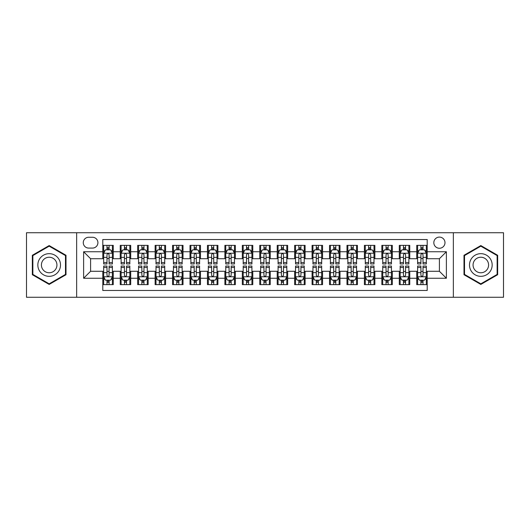 <?xml version="1.0" encoding="UTF-8"?>
<svg xmlns="http://www.w3.org/2000/svg" width="530" height="530" viewBox="0 0 530 530"><rect width="100%" height="100%" fill="white"/><g stroke="black" fill="none" stroke-linecap="round" stroke-linejoin="round"><path stroke-width="0.79" d="M439.403 237.095A5.578 5.578 0 0 0 433.825 242.674A5.578 5.578 0 0 0 439.403 248.259A5.578 5.578 0 0 0 444.988 242.674A5.578 5.578 0 0 0 439.403 237.095M453.355 297.264L503.5 297.264L503.5 232.736L453.355 232.736L453.355 297.264L76.645 297.264L76.645 232.736L26.5 232.736L26.5 297.264L76.645 297.264M427.2 245.377L416.732 245.377L416.732 251.743L409.756 251.743L409.756 258.719L416.732 258.719L416.732 251.743M409.756 251.743L409.756 245.377L399.295 245.377L399.295 251.743L392.319 251.743L392.319 258.719L399.295 258.719L399.295 251.743M392.319 251.743L392.319 245.377L381.852 245.377L381.852 251.743L374.876 251.743L374.876 258.719L381.852 258.719L381.852 251.743M374.876 251.743L374.876 245.377L364.408 245.377L364.408 251.743L357.432 251.743L357.432 258.719L364.408 258.719L364.408 251.743M357.432 251.743L357.432 245.377L346.971 245.377L346.971 251.743L339.995 251.743L339.995 258.719L346.971 258.719L346.971 251.743M339.995 251.743L339.995 245.377L329.527 245.377L329.527 251.743L322.551 251.743L322.551 258.719L329.527 258.719L329.527 251.743M322.551 251.743L322.551 245.377L312.09 245.377L312.09 251.743L305.114 251.743L305.114 258.719L312.09 258.719L312.09 251.743M305.114 251.743L305.114 245.377L294.647 245.377L294.647 251.743L287.671 251.743L287.671 258.719L294.647 258.719L294.647 251.743M287.671 251.743L287.671 245.377L277.21 245.377L277.21 251.743L270.234 251.743L270.234 258.719L277.21 258.719L277.21 251.743M270.234 251.743L270.234 245.377L259.766 245.377L259.766 251.743L252.79 251.743L252.79 258.719L259.766 258.719L259.766 251.743M252.79 251.743L252.79 245.377L242.329 245.377L242.329 251.743L235.353 251.743L235.353 258.719L242.329 258.719L242.329 251.743M235.353 251.743L235.353 245.377L224.886 245.377L224.886 251.743L217.91 251.743L217.91 258.719L224.886 258.719L224.886 251.743M217.91 251.743L217.91 245.377L207.449 245.377L207.449 251.743L200.472 251.743L200.472 258.719L207.449 258.719L207.449 251.743M200.472 251.743L200.472 245.377L190.005 245.377L190.005 251.743L183.029 251.743L183.029 258.719L190.005 258.719L190.005 251.743M183.029 251.743L183.029 245.377L172.568 245.377L172.568 251.743L165.592 251.743L165.592 258.719L172.568 258.719L172.568 251.743M165.592 251.743L165.592 245.377L155.124 245.377L155.124 251.743L148.148 251.743L148.148 258.719L155.124 258.719L155.124 251.743M148.148 251.743L148.148 245.377L137.681 245.377L137.681 251.743L130.705 251.743L130.705 258.719L137.681 258.719L137.681 251.743M130.705 251.743L130.705 245.377L120.244 245.377L120.244 258.719L113.268 258.719L113.268 245.377L102.8 245.377M102.8 284.623L113.268 284.623L113.268 271.281L120.244 271.281L120.244 284.623L130.705 284.623L130.705 271.281L137.681 271.281L137.681 278.257L130.705 278.257M137.681 278.257L137.681 284.623L148.148 284.623L148.148 271.281L155.124 271.281L155.124 278.257L148.148 278.257M155.124 278.257L155.124 284.623L165.592 284.623L165.592 271.281L172.568 271.281L172.568 278.257L165.592 278.257M172.568 278.257L172.568 284.623L183.029 284.623L183.029 271.281L190.005 271.281L190.005 278.257L183.029 278.257M190.005 278.257L190.005 284.623L200.472 284.623L200.472 271.281L207.449 271.281L207.449 278.257L200.472 278.257M207.449 278.257L207.449 284.623L217.91 284.623L217.91 271.281L224.886 271.281L224.886 278.257L217.91 278.257M224.886 278.257L224.886 284.623L235.353 284.623L235.353 271.281L242.329 271.281L242.329 278.257L235.353 278.257M242.329 278.257L242.329 284.623L252.79 284.623L252.79 271.281L259.766 271.281L259.766 278.257L252.79 278.257M259.766 278.257L259.766 284.623L270.234 284.623L270.234 271.281L277.21 271.281L277.21 278.257L270.234 278.257M277.21 278.257L277.21 284.623L287.671 284.623L287.671 271.281L294.647 271.281L294.647 278.257L287.671 278.257M294.647 278.257L294.647 284.623L305.114 284.623L305.114 271.281L312.09 271.281L312.09 278.257L305.114 278.257M312.09 278.257L312.09 284.623L322.551 284.623L322.551 271.281L329.527 271.281L329.527 278.257L322.551 278.257M329.527 278.257L329.527 284.623L339.995 284.623L339.995 271.281L346.971 271.281L346.971 278.257L339.995 278.257M346.971 278.257L346.971 284.623L357.432 284.623L357.432 271.281L364.408 271.281L364.408 278.257L357.432 278.257M364.408 278.257L364.408 284.623L374.876 284.623L374.876 271.281L381.852 271.281L381.852 278.257L374.876 278.257M381.852 278.257L381.852 284.623L392.319 284.623L392.319 271.281L399.295 271.281L399.295 278.257L392.319 278.257M399.295 278.257L399.295 284.623L409.756 284.623L409.756 271.281L416.732 271.281L416.732 278.257L409.756 278.257M88.676 248.08L92.511 248.08A5.406 5.406 0 0 0 97.918 242.674A5.406 5.406 0 0 0 92.511 237.268L88.676 237.268A5.406 5.406 0 0 0 83.27 242.674A5.406 5.406 0 0 0 88.676 248.08M453.355 232.736L76.645 232.736M427.2 251.743L427.2 239.534L102.8 239.534L102.8 258.719L90.597 258.719L90.597 271.281L102.8 271.281L102.8 290.466L427.2 290.466L427.2 271.281L439.403 271.281L439.403 258.719L427.2 258.719L427.2 251.743L446.379 251.743L446.379 278.257L427.2 278.257M102.8 278.257L83.621 278.257L83.621 251.743L102.8 251.743M416.732 278.257L416.732 284.623L427.2 284.623M102.8 249.743L103.675 249.743M106.987 249.743L109.081 249.743M112.393 249.743L113.268 249.743M102.8 258.547L103.675 258.547M106.987 258.547L109.081 258.547M112.393 258.547L113.268 258.547M102.8 271.453L103.675 271.453M106.987 271.453L109.081 271.453M112.393 271.453L113.268 271.453M102.8 280.257L103.675 280.257M106.987 280.257L109.081 280.257M112.393 280.257L113.268 280.257M120.244 258.547L121.118 258.547M124.431 258.547L126.524 258.547M129.837 258.547L130.705 258.547M120.244 249.743L121.118 249.743M124.431 249.743L126.524 249.743M129.837 249.743L130.705 249.743M120.244 271.453L121.118 271.453M124.431 271.453L126.524 271.453M129.837 271.453L130.705 271.453M120.244 280.257L121.118 280.257M124.431 280.257L126.524 280.257M129.837 280.257L130.705 280.257M137.681 271.453L138.555 271.453M141.868 271.453L143.961 271.453M147.274 271.453L148.148 271.453M137.681 280.257L138.555 280.257M141.868 280.257L143.961 280.257M147.274 280.257L148.148 280.257M137.681 249.743L138.555 249.743M141.868 249.743L143.961 249.743M147.274 249.743L148.148 249.743M137.681 258.547L138.555 258.547M141.868 258.547L143.961 258.547M147.274 258.547L148.148 258.547M155.124 271.453L155.999 271.453M159.311 271.453L161.405 271.453M164.717 271.453L165.592 271.453M155.124 280.257L155.999 280.257M159.311 280.257L161.405 280.257M164.717 280.257L165.592 280.257M155.124 249.743L155.999 249.743M159.311 249.743L161.405 249.743M164.717 249.743L165.592 249.743M155.124 258.547L155.999 258.547M159.311 258.547L161.405 258.547M164.717 258.547L165.592 258.547M172.568 271.453L173.436 271.453M176.748 271.453L178.842 271.453M182.154 271.453L183.029 271.453M172.568 280.257L173.436 280.257M176.748 280.257L178.842 280.257M182.154 280.257L183.029 280.257M172.568 249.743L173.436 249.743M176.748 249.743L178.842 249.743M182.154 249.743L183.029 249.743M172.568 258.547L173.436 258.547M176.748 258.547L178.842 258.547M182.154 258.547L183.029 258.547M190.005 271.453L190.88 271.453M194.192 271.453L196.285 271.453M199.598 271.453L200.472 271.453M190.005 280.257L190.88 280.257M194.192 280.257L196.285 280.257M199.598 280.257L200.472 280.257M190.005 249.743L190.88 249.743M194.192 249.743L196.285 249.743M199.598 249.743L200.472 249.743M190.005 258.547L190.88 258.547M194.192 258.547L196.285 258.547M199.598 258.547L200.472 258.547M207.449 271.453L208.316 271.453M211.629 271.453L213.722 271.453M217.042 271.453L217.91 271.453M207.449 280.257L208.316 280.257M211.629 280.257L213.722 280.257M217.042 280.257L217.91 280.257M207.449 249.743L208.316 249.743M211.629 249.743L213.722 249.743M217.042 249.743L217.91 249.743M207.449 258.547L208.316 258.547M211.629 258.547L213.722 258.547M217.042 258.547L217.91 258.547M224.886 271.453L225.76 271.453M229.073 271.453L231.166 271.453M234.479 271.453L235.353 271.453M224.886 280.257L225.76 280.257M229.073 280.257L231.166 280.257M234.479 280.257L235.353 280.257M224.886 249.743L225.76 249.743M229.073 249.743L231.166 249.743M234.479 249.743L235.353 249.743M224.886 258.547L225.76 258.547M229.073 258.547L231.166 258.547M234.479 258.547L235.353 258.547M242.329 271.453L243.197 271.453M246.516 271.453L248.603 271.453M251.922 271.453L252.79 271.453M242.329 280.257L243.197 280.257M246.516 280.257L248.603 280.257M251.922 280.257L252.79 280.257M242.329 249.743L243.197 249.743M246.516 249.743L248.603 249.743M251.922 249.743L252.79 249.743M242.329 258.547L243.197 258.547M246.516 258.547L248.603 258.547M251.922 258.547L252.79 258.547M259.766 271.453L260.641 271.453M263.953 271.453L266.047 271.453M269.359 271.453L270.234 271.453M259.766 280.257L260.641 280.257M263.953 280.257L266.047 280.257M269.359 280.257L270.234 280.257M259.766 249.743L260.641 249.743M263.953 249.743L266.047 249.743M269.359 249.743L270.234 249.743M259.766 258.547L260.641 258.547M263.953 258.547L266.047 258.547M269.359 258.547L270.234 258.547M277.21 271.453L278.078 271.453M281.397 271.453L283.484 271.453M286.803 271.453L287.671 271.453M277.21 280.257L278.078 280.257M281.397 280.257L283.484 280.257M286.803 280.257L287.671 280.257M277.21 249.743L278.078 249.743M281.397 249.743L283.484 249.743M286.803 249.743L287.671 249.743M277.21 258.547L278.078 258.547M281.397 258.547L283.484 258.547M286.803 258.547L287.671 258.547M294.647 271.453L295.521 271.453M298.834 271.453L300.927 271.453M304.24 271.453L305.114 271.453M294.647 280.257L295.521 280.257M298.834 280.257L300.927 280.257M304.24 280.257L305.114 280.257M294.647 249.743L295.521 249.743M298.834 249.743L300.927 249.743M304.24 249.743L305.114 249.743M294.647 258.547L295.521 258.547M298.834 258.547L300.927 258.547M304.24 258.547L305.114 258.547M312.09 271.453L312.958 271.453M316.277 271.453L318.371 271.453M321.683 271.453L322.551 271.453M312.09 280.257L312.958 280.257M316.277 280.257L318.371 280.257M321.683 280.257L322.551 280.257M312.09 249.743L312.958 249.743M316.277 249.743L318.371 249.743M321.683 249.743L322.551 249.743M312.09 258.547L312.958 258.547M316.277 258.547L318.371 258.547M321.683 258.547L322.551 258.547M329.527 271.453L330.402 271.453M333.714 271.453L335.808 271.453M339.12 271.453L339.995 271.453M329.527 280.257L330.402 280.257M333.714 280.257L335.808 280.257M339.12 280.257L339.995 280.257M329.527 249.743L330.402 249.743M333.714 249.743L335.808 249.743M339.12 249.743L339.995 249.743M329.527 258.547L330.402 258.547M333.714 258.547L335.808 258.547M339.12 258.547L339.995 258.547M346.971 271.453L347.846 271.453M351.158 271.453L353.252 271.453M356.564 271.453L357.432 271.453M346.971 280.257L347.846 280.257M351.158 280.257L353.252 280.257M356.564 280.257L357.432 280.257M346.971 249.743L347.846 249.743M351.158 249.743L353.252 249.743M356.564 249.743L357.432 249.743M346.971 258.547L347.846 258.547M351.158 258.547L353.252 258.547M356.564 258.547L357.432 258.547M364.408 271.453L365.283 271.453M368.595 271.453L370.689 271.453M374.001 271.453L374.876 271.453M364.408 280.257L365.283 280.257M368.595 280.257L370.689 280.257M374.001 280.257L374.876 280.257M364.408 249.743L365.283 249.743M368.595 249.743L370.689 249.743M374.001 249.743L374.876 249.743M364.408 258.547L365.283 258.547M368.595 258.547L370.689 258.547M374.001 258.547L374.876 258.547M381.852 271.453L382.726 271.453M386.039 271.453L388.132 271.453M391.445 271.453L392.319 271.453M381.852 280.257L382.726 280.257M386.039 280.257L388.132 280.257M391.445 280.257L392.319 280.257M381.852 249.743L382.726 249.743M386.039 249.743L388.132 249.743M391.445 249.743L392.319 249.743M381.852 258.547L382.726 258.547M386.039 258.547L388.132 258.547M391.445 258.547L392.319 258.547M399.295 271.453L400.163 271.453M403.476 271.453L405.569 271.453M408.882 271.453L409.756 271.453M399.295 280.257L400.163 280.257M403.476 280.257L405.569 280.257M408.882 280.257L409.756 280.257M399.295 249.743L400.163 249.743M403.476 249.743L405.569 249.743M408.882 249.743L409.756 249.743M399.295 258.547L400.163 258.547M403.476 258.547L405.569 258.547M408.882 258.547L409.756 258.547M416.732 271.453L417.607 271.453M420.919 271.453L423.013 271.453M426.325 271.453L427.2 271.453M416.732 280.257L417.607 280.257M420.919 280.257L423.013 280.257M426.325 280.257L427.2 280.257M416.732 249.743L417.607 249.743M420.919 249.743L423.013 249.743M426.325 249.743L427.2 249.743M416.732 258.547L417.607 258.547M420.919 258.547L423.013 258.547M426.325 258.547L427.2 258.547M90.597 258.719L83.621 251.743M90.597 271.281L83.621 278.257M446.379 251.743L439.403 258.719M446.379 278.257L439.403 271.281M49.171 284.431L66.005 274.719L66.005 255.281L49.171 245.569L32.343 255.281L32.343 274.719L49.171 284.431M497.657 255.281L480.829 245.569L463.995 255.281L463.995 274.719L480.829 284.431L497.657 274.719L497.657 255.281M109.081 247.649L106.987 247.649M112.393 262.535L109.081 262.535L109.081 263.953L112.393 263.953L112.393 253.314L110.651 249.829L105.417 249.829L103.675 253.314L103.675 263.953L106.987 263.953L106.987 262.535L103.675 262.535M103.675 253.314L103.675 245.377M112.393 253.314L112.393 245.377M106.987 249.829L106.987 245.377M109.081 245.377L109.081 249.829M109.081 262.535L109.081 254.625C108.385 253.28 107.689 253.28 106.987 254.625L106.987 262.535M106.987 282.351L109.081 282.351M103.675 267.464L106.987 267.464L106.987 266.047L103.675 266.047L103.675 276.686L105.417 280.171L110.651 280.171L112.393 276.686L112.393 266.047L109.081 266.047L109.081 267.464L112.393 267.464M112.393 276.686L112.393 284.623M103.675 276.686L103.675 284.623M109.081 280.171L109.081 284.623M106.987 284.623L106.987 280.171M106.987 267.464L106.987 275.375C107.683 276.72 108.385 276.72 109.081 275.375L109.081 267.464M49.171 253.665A11.335 11.335 0 0 0 37.835 265A11.335 11.335 0 0 0 49.171 276.335A11.335 11.335 0 0 0 60.506 265A11.335 11.335 0 0 0 49.171 253.665M49.171 257.242A7.758 7.758 0 0 0 41.413 265A7.758 7.758 0 0 0 49.171 272.758A7.758 7.758 0 0 0 56.935 265A7.758 7.758 0 0 0 49.171 257.242M65.481 274.414L49.171 283.828L32.867 274.414L32.867 255.586L49.171 246.172L65.481 255.586L65.481 274.414M471.011 259.329A11.335 11.335 0 0 0 475.158 274.818A11.335 11.335 0 0 0 490.647 270.671A11.335 11.335 0 0 0 486.494 255.182A11.335 11.335 0 0 0 471.011 259.329M474.105 261.118A7.758 7.758 0 0 0 476.947 271.724A7.758 7.758 0 0 0 487.547 268.882A7.758 7.758 0 0 0 484.705 258.276A7.758 7.758 0 0 0 474.105 261.118M497.133 255.586L497.133 274.414L480.829 283.828L464.518 274.414L464.518 255.586L480.829 246.172L497.133 255.586M126.524 247.649L124.431 247.649M129.837 262.535L126.524 262.535L126.524 263.953L129.837 263.953L129.837 253.314L128.094 249.829L122.861 249.829L121.118 253.314L121.118 263.953L124.431 263.953L124.431 262.535L121.118 262.535M121.118 253.314L121.118 245.377M129.837 253.314L129.837 245.377M124.431 249.829L124.431 245.377M126.524 245.377L126.524 249.829M126.524 262.535L126.524 254.625C125.822 253.28 125.126 253.28 124.431 254.625L124.431 262.535M143.961 247.649L141.868 247.649M147.274 262.535L143.961 262.535L143.961 263.953L147.274 263.953L147.274 253.314L145.531 249.829L140.298 249.829L138.555 253.314L138.555 263.953L141.868 263.953L141.868 262.535L138.555 262.535M138.555 253.314L138.555 245.377M147.274 253.314L147.274 245.377M141.868 249.829L141.868 245.377M143.961 245.377L143.961 249.829M143.961 262.535L143.961 254.625C143.266 253.28 142.57 253.28 141.868 254.625L141.868 262.535M161.405 247.649L159.311 247.649M164.717 262.535L161.405 262.535L161.405 263.953L164.717 263.953L164.717 253.314L162.975 249.829L157.741 249.829L155.999 253.314L155.999 263.953L159.311 263.953L159.311 262.535L155.999 262.535M155.999 253.314L155.999 245.377M164.717 253.314L164.717 245.377M159.311 249.829L159.311 245.377M161.405 245.377L161.405 249.829M161.405 262.535L161.405 254.625C160.709 253.28 160.007 253.28 159.311 254.625L159.311 262.535M178.842 247.649L176.748 247.649M182.154 262.535L178.842 262.535L178.842 263.953L182.154 263.953L182.154 253.314L180.412 249.829L175.178 249.829L173.436 253.314L173.436 263.953L176.748 263.953L176.748 262.535L173.436 262.535M173.436 253.314L173.436 245.377M182.154 253.314L182.154 245.377M176.748 249.829L176.748 245.377M178.842 245.377L178.842 249.829M178.842 262.535L178.842 254.625C178.146 253.28 177.451 253.28 176.748 254.625L176.748 262.535M124.431 282.351L126.524 282.351M121.118 267.464L124.431 267.464L124.431 266.047L121.118 266.047L121.118 276.686L122.861 280.171L128.094 280.171L129.837 276.686L129.837 266.047L126.524 266.047L126.524 267.464L129.837 267.464M129.837 276.686L129.837 284.623M121.118 276.686L121.118 284.623M126.524 280.171L126.524 284.623M124.431 284.623L124.431 280.171M124.431 267.464L124.431 275.375C125.126 276.72 125.822 276.72 126.524 275.375L126.524 267.464M141.868 282.351L143.961 282.351M138.555 267.464L141.868 267.464L141.868 266.047L138.555 266.047L138.555 276.686L140.298 280.171L145.531 280.171L147.274 276.686L147.274 266.047L143.961 266.047L143.961 267.464L147.274 267.464M147.274 276.686L147.274 284.623M138.555 276.686L138.555 284.623M143.961 280.171L143.961 284.623M141.868 284.623L141.868 280.171M141.868 267.464L141.868 275.375C142.563 276.72 143.266 276.72 143.961 275.375L143.961 267.464M159.311 282.351L161.405 282.351M155.999 267.464L159.311 267.464L159.311 266.047L155.999 266.047L155.999 276.686L157.741 280.171L162.975 280.171L164.717 276.686L164.717 266.047L161.405 266.047L161.405 267.464L164.717 267.464M164.717 276.686L164.717 284.623M155.999 276.686L155.999 284.623M161.405 280.171L161.405 284.623M159.311 284.623L159.311 280.171M159.311 267.464L159.311 275.375C160.007 276.72 160.703 276.72 161.405 275.375L161.405 267.464M176.748 282.351L178.842 282.351M173.436 267.464L176.748 267.464L176.748 266.047L173.436 266.047L173.436 276.686L175.178 280.171L180.412 280.171L182.154 276.686L182.154 266.047L178.842 266.047L178.842 267.464L182.154 267.464M182.154 276.686L182.154 284.623M173.436 276.686L173.436 284.623M178.842 280.171L178.842 284.623M176.748 284.623L176.748 280.171M176.748 267.464L176.748 275.375C177.451 276.72 178.146 276.72 178.842 275.375L178.842 267.464M196.285 247.649L194.192 247.649M199.598 262.535L196.285 262.535L196.285 263.953L199.598 263.953L199.598 253.314L197.856 249.829L192.622 249.829L190.88 253.314L190.88 263.953L194.192 263.953L194.192 262.535L190.88 262.535M190.88 253.314L190.88 245.377M199.598 253.314L199.598 245.377M194.192 249.829L194.192 245.377M196.285 245.377L196.285 249.829M196.285 262.535L196.285 254.625C195.59 253.28 194.888 253.28 194.192 254.625L194.192 262.535M194.192 282.351L196.285 282.351M190.88 267.464L194.192 267.464L194.192 266.047L190.88 266.047L190.88 276.686L192.622 280.171L197.856 280.171L199.598 276.686L199.598 266.047L196.285 266.047L196.285 267.464L199.598 267.464M199.598 276.686L199.598 284.623M190.88 276.686L190.88 284.623M196.285 280.171L196.285 284.623M194.192 284.623L194.192 280.171M194.192 267.464L194.192 275.375C194.888 276.72 195.583 276.72 196.285 275.375L196.285 267.464M213.722 247.649L211.629 247.649M217.042 262.535L213.722 262.535L213.722 263.953L217.042 263.953L217.042 253.314L215.293 249.829L210.059 249.829L208.316 253.314L208.316 263.953L211.629 263.953L211.629 262.535L208.316 262.535M208.316 253.314L208.316 245.377M217.042 253.314L217.042 245.377M211.629 249.829L211.629 245.377M213.722 245.377L213.722 249.829M213.722 262.535L213.722 254.625C213.027 253.28 212.331 253.28 211.629 254.625L211.629 262.535M211.629 282.351L213.722 282.351M208.316 267.464L211.629 267.464L211.629 266.047L208.316 266.047L208.316 276.686L210.059 280.171L215.293 280.171L217.042 276.686L217.042 266.047L213.722 266.047L213.722 267.464L217.042 267.464M217.042 276.686L217.042 284.623M208.316 276.686L208.316 284.623M213.722 280.171L213.722 284.623M211.629 284.623L211.629 280.171M211.629 267.464L211.629 275.375C212.331 276.72 213.027 276.72 213.722 275.375L213.722 267.464M231.166 247.649L229.073 247.649M234.479 262.535L231.166 262.535L231.166 263.953L234.479 263.953L234.479 253.314L232.736 249.829L227.502 249.829L225.76 253.314L225.76 263.953L229.073 263.953L229.073 262.535L225.76 262.535M225.76 253.314L225.76 245.377M234.479 253.314L234.479 245.377M229.073 249.829L229.073 245.377M231.166 245.377L231.166 249.829M231.166 262.535L231.166 254.625C230.47 253.28 229.768 253.28 229.073 254.625L229.073 262.535M229.073 282.351L231.166 282.351M225.76 267.464L229.073 267.464L229.073 266.047L225.76 266.047L225.76 276.686L227.502 280.171L232.736 280.171L234.479 276.686L234.479 266.047L231.166 266.047L231.166 267.464L234.479 267.464M234.479 276.686L234.479 284.623M225.76 276.686L225.76 284.623M231.166 280.171L231.166 284.623M229.073 284.623L229.073 280.171M229.073 267.464L229.073 275.375C229.768 276.72 230.464 276.72 231.166 275.375L231.166 267.464M248.603 247.649L246.516 247.649M251.922 262.535L248.603 262.535L248.603 263.953L251.922 263.953L251.922 253.314L250.173 249.829L244.946 249.829L243.197 253.314L243.197 263.953L246.516 263.953L246.516 262.535L243.197 262.535M243.197 253.314L243.197 245.377M251.922 253.314L251.922 245.377M246.516 249.829L246.516 245.377M248.603 245.377L248.603 249.829M248.603 262.535L248.603 254.625C247.907 253.28 247.212 253.28 246.516 254.625L246.516 262.535M246.516 282.351L248.603 282.351M243.197 267.464L246.516 267.464L246.516 266.047L243.197 266.047L243.197 276.686L244.946 280.171L250.173 280.171L251.922 276.686L251.922 266.047L248.603 266.047L248.603 267.464L251.922 267.464M251.922 276.686L251.922 284.623M243.197 276.686L243.197 284.623M248.603 280.171L248.603 284.623M246.516 284.623L246.516 280.171M246.516 267.464L246.516 275.375C247.212 276.72 247.907 276.72 248.603 275.375L248.603 267.464M266.047 247.649L263.953 247.649M269.359 262.535L266.047 262.535L266.047 263.953L269.359 263.953L269.359 253.314L267.617 249.829L262.383 249.829L260.641 253.314L260.641 263.953L263.953 263.953L263.953 262.535L260.641 262.535M260.641 253.314L260.641 245.377M269.359 253.314L269.359 245.377M263.953 249.829L263.953 245.377M266.047 245.377L266.047 249.829M266.047 262.535L266.047 254.625C265.351 253.28 264.649 253.28 263.953 254.625L263.953 262.535M283.484 247.649L281.397 247.649M286.803 262.535L283.484 262.535L283.484 263.953L286.803 263.953L286.803 253.314L285.054 249.829L279.827 249.829L278.078 253.314L278.078 263.953L281.397 263.953L281.397 262.535L278.078 262.535M278.078 253.314L278.078 245.377M286.803 253.314L286.803 245.377M281.397 249.829L281.397 245.377M283.484 245.377L283.484 249.829M283.484 262.535L283.484 254.625C282.788 253.28 282.092 253.28 281.397 254.625L281.397 262.535M300.927 247.649L298.834 247.649M304.24 262.535L300.927 262.535L300.927 263.953L304.24 263.953L304.24 253.314L302.498 249.829L297.264 249.829L295.521 253.314L295.521 263.953L298.834 263.953L298.834 262.535L295.521 262.535M295.521 253.314L295.521 245.377M304.24 253.314L304.24 245.377M298.834 249.829L298.834 245.377M300.927 245.377L300.927 249.829M300.927 262.535L300.927 254.625C300.232 253.28 299.536 253.28 298.834 254.625L298.834 262.535M318.371 247.649L316.277 247.649M321.683 262.535L318.371 262.535L318.371 263.953L321.683 263.953L321.683 253.314L319.941 249.829L314.707 249.829L312.958 253.314L312.958 263.953L316.277 263.953L316.277 262.535L312.958 262.535M312.958 253.314L312.958 245.377M321.683 253.314L321.683 245.377M316.277 249.829L316.277 245.377M318.371 245.377L318.371 249.829M318.371 262.535L318.371 254.625C317.669 253.28 316.973 253.28 316.277 254.625L316.277 262.535M335.808 247.649L333.714 247.649M339.12 262.535L335.808 262.535L335.808 263.953L339.12 263.953L339.12 253.314L337.378 249.829L332.144 249.829L330.402 253.314L330.402 263.953L333.714 263.953L333.714 262.535L330.402 262.535M330.402 253.314L330.402 245.377M339.12 253.314L339.12 245.377M333.714 249.829L333.714 245.377M335.808 245.377L335.808 249.829M335.808 262.535L335.808 254.625C335.112 253.28 334.417 253.28 333.714 254.625L333.714 262.535M353.252 247.649L351.158 247.649M356.564 262.535L353.252 262.535L353.252 263.953L356.564 263.953L356.564 253.314L354.822 249.829L349.588 249.829L347.846 253.314L347.846 263.953L351.158 263.953L351.158 262.535L347.846 262.535M347.846 253.314L347.846 245.377M356.564 253.314L356.564 245.377M351.158 249.829L351.158 245.377M353.252 245.377L353.252 249.829M353.252 262.535L353.252 254.625C352.549 253.28 351.854 253.28 351.158 254.625L351.158 262.535M370.689 247.649L368.595 247.649M374.001 262.535L370.689 262.535L370.689 263.953L374.001 263.953L374.001 253.314L372.259 249.829L367.025 249.829L365.283 253.314L365.283 263.953L368.595 263.953L368.595 262.535L365.283 262.535M365.283 253.314L365.283 245.377M374.001 253.314L374.001 245.377M368.595 249.829L368.595 245.377M370.689 245.377L370.689 249.829M370.689 262.535L370.689 254.625C369.993 253.28 369.297 253.28 368.595 254.625L368.595 262.535M388.132 247.649L386.039 247.649M391.445 262.535L388.132 262.535L388.132 263.953L391.445 263.953L391.445 253.314L389.702 249.829L384.469 249.829L382.726 253.314L382.726 263.953L386.039 263.953L386.039 262.535L382.726 262.535M382.726 253.314L382.726 245.377M391.445 253.314L391.445 245.377M386.039 249.829L386.039 245.377M388.132 245.377L388.132 249.829M388.132 262.535L388.132 254.625C387.437 253.28 386.734 253.28 386.039 254.625L386.039 262.535M405.569 247.649L403.476 247.649M408.882 262.535L405.569 262.535L405.569 263.953L408.882 263.953L408.882 253.314L407.139 249.829L401.906 249.829L400.163 253.314L400.163 263.953L403.476 263.953L403.476 262.535L400.163 262.535M400.163 253.314L400.163 245.377M408.882 253.314L408.882 245.377M403.476 249.829L403.476 245.377M405.569 245.377L405.569 249.829M405.569 262.535L405.569 254.625C404.874 253.28 404.178 253.28 403.476 254.625L403.476 262.535M263.953 282.351L266.047 282.351M260.641 267.464L263.953 267.464L263.953 266.047L260.641 266.047L260.641 276.686L262.383 280.171L267.617 280.171L269.359 276.686L269.359 266.047L266.047 266.047L266.047 267.464L269.359 267.464M269.359 276.686L269.359 284.623M260.641 276.686L260.641 284.623M266.047 280.171L266.047 284.623M263.953 284.623L263.953 280.171M263.953 267.464L263.953 275.375C264.649 276.72 265.351 276.72 266.047 275.375L266.047 267.464M281.397 282.351L283.484 282.351M278.078 267.464L281.397 267.464L281.397 266.047L278.078 266.047L278.078 276.686L279.827 280.171L285.054 280.171L286.803 276.686L286.803 266.047L283.484 266.047L283.484 267.464L286.803 267.464M286.803 276.686L286.803 284.623M278.078 276.686L278.078 284.623M283.484 280.171L283.484 284.623M281.397 284.623L281.397 280.171M281.397 267.464L281.397 275.375C282.092 276.72 282.788 276.72 283.484 275.375L283.484 267.464M298.834 282.351L300.927 282.351M295.521 267.464L298.834 267.464L298.834 266.047L295.521 266.047L295.521 276.686L297.264 280.171L302.498 280.171L304.24 276.686L304.24 266.047L300.927 266.047L300.927 267.464L304.24 267.464M304.24 276.686L304.24 284.623M295.521 276.686L295.521 284.623M300.927 280.171L300.927 284.623M298.834 284.623L298.834 280.171M298.834 267.464L298.834 275.375C299.529 276.72 300.232 276.72 300.927 275.375L300.927 267.464M316.277 282.351L318.371 282.351M312.958 267.464L316.277 267.464L316.277 266.047L312.958 266.047L312.958 276.686L314.707 280.171L319.941 280.171L321.683 276.686L321.683 266.047L318.371 266.047L318.371 267.464L321.683 267.464M321.683 276.686L321.683 284.623M312.958 276.686L312.958 284.623M318.371 280.171L318.371 284.623M316.277 284.623L316.277 280.171M316.277 267.464L316.277 275.375C316.973 276.72 317.669 276.72 318.371 275.375L318.371 267.464M333.714 282.351L335.808 282.351M330.402 267.464L333.714 267.464L333.714 266.047L330.402 266.047L330.402 276.686L332.144 280.171L337.378 280.171L339.12 276.686L339.12 266.047L335.808 266.047L335.808 267.464L339.12 267.464M339.12 276.686L339.12 284.623M330.402 276.686L330.402 284.623M335.808 280.171L335.808 284.623M333.714 284.623L333.714 280.171M333.714 267.464L333.714 275.375C334.41 276.72 335.112 276.72 335.808 275.375L335.808 267.464M351.158 282.351L353.252 282.351M347.846 267.464L351.158 267.464L351.158 266.047L347.846 266.047L347.846 276.686L349.588 280.171L354.822 280.171L356.564 276.686L356.564 266.047L353.252 266.047L353.252 267.464L356.564 267.464M356.564 276.686L356.564 284.623M347.846 276.686L347.846 284.623M353.252 280.171L353.252 284.623M351.158 284.623L351.158 280.171M351.158 267.464L351.158 275.375C351.854 276.72 352.549 276.72 353.252 275.375L353.252 267.464M368.595 282.351L370.689 282.351M365.283 267.464L368.595 267.464L368.595 266.047L365.283 266.047L365.283 276.686L367.025 280.171L372.259 280.171L374.001 276.686L374.001 266.047L370.689 266.047L370.689 267.464L374.001 267.464M374.001 276.686L374.001 284.623M365.283 276.686L365.283 284.623M370.689 280.171L370.689 284.623M368.595 284.623L368.595 280.171M368.595 267.464L368.595 275.375C369.291 276.72 369.993 276.72 370.689 275.375L370.689 267.464M386.039 282.351L388.132 282.351M382.726 267.464L386.039 267.464L386.039 266.047L382.726 266.047L382.726 276.686L384.469 280.171L389.702 280.171L391.445 276.686L391.445 266.047L388.132 266.047L388.132 267.464L391.445 267.464M391.445 276.686L391.445 284.623M382.726 276.686L382.726 284.623M388.132 280.171L388.132 284.623M386.039 284.623L386.039 280.171M386.039 267.464L386.039 275.375C386.734 276.72 387.43 276.72 388.132 275.375L388.132 267.464M403.476 282.351L405.569 282.351M400.163 267.464L403.476 267.464L403.476 266.047L400.163 266.047L400.163 276.686L401.906 280.171L407.139 280.171L408.882 276.686L408.882 266.047L405.569 266.047L405.569 267.464L408.882 267.464M408.882 276.686L408.882 284.623M400.163 276.686L400.163 284.623M405.569 280.171L405.569 284.623M403.476 284.623L403.476 280.171M403.476 267.464L403.476 275.375C404.178 276.72 404.874 276.72 405.569 275.375L405.569 267.464M423.013 247.649L420.919 247.649M426.325 262.535L423.013 262.535L423.013 263.953L426.325 263.953L426.325 253.314L424.583 249.829L419.349 249.829L417.607 253.314L417.607 263.953L420.919 263.953L420.919 262.535L417.607 262.535M417.607 253.314L417.607 245.377M426.325 253.314L426.325 245.377M420.919 249.829L420.919 245.377M423.013 245.377L423.013 249.829M423.013 262.535L423.013 254.625C422.317 253.28 421.615 253.28 420.919 254.625L420.919 262.535M420.919 282.351L423.013 282.351M417.607 267.464L420.919 267.464L420.919 266.047L417.607 266.047L417.607 276.686L419.349 280.171L424.583 280.171L426.325 276.686L426.325 266.047L423.013 266.047L423.013 267.464L426.325 267.464M426.325 276.686L426.325 284.623M417.607 276.686L417.607 284.623M423.013 280.171L423.013 284.623M420.919 284.623L420.919 280.171M420.919 267.464L420.919 275.375C421.615 276.72 422.311 276.72 423.013 275.375L423.013 267.464M120.244 278.257L113.268 278.257M120.244 251.743L113.268 251.743M112.353 253.227L103.721 253.227M103.675 250.789L104.94 250.789M111.128 250.789L112.393 250.789M106.987 257.355L103.675 257.355M112.393 257.355L109.081 257.355M109.081 248.756L106.987 248.756M103.721 276.773L112.353 276.773M112.393 279.211L111.128 279.211M104.94 279.211L103.675 279.211M109.081 272.645L112.393 272.645M103.675 272.645L106.987 272.645M106.987 281.244L109.081 281.244M129.79 253.227L121.158 253.227M121.118 250.789L122.377 250.789M128.571 250.789L129.837 250.789M124.431 257.355L121.118 257.355M129.837 257.355L126.524 257.355M126.524 248.756L124.431 248.756M147.234 253.227L138.602 253.227M138.555 250.789L139.821 250.789M146.015 250.789L147.274 250.789M141.868 257.355L138.555 257.355M147.274 257.355L143.961 257.355M143.961 248.756L141.868 248.756M164.671 253.227L156.039 253.227M155.999 250.789L157.258 250.789M163.452 250.789L164.717 250.789M159.311 257.355L155.999 257.355M164.717 257.355L161.405 257.355M161.405 248.756L159.311 248.756M182.115 253.227L173.482 253.227M173.436 250.789L174.701 250.789M180.896 250.789L182.154 250.789M176.748 257.355L173.436 257.355M182.154 257.355L178.842 257.355M178.842 248.756L176.748 248.756M121.158 276.773L129.79 276.773M129.837 279.211L128.571 279.211M122.377 279.211L121.118 279.211M126.524 272.645L129.837 272.645M121.118 272.645L124.431 272.645M124.431 281.244L126.524 281.244M138.602 276.773L147.234 276.773M147.274 279.211L146.015 279.211M139.821 279.211L138.555 279.211M143.961 272.645L147.274 272.645M138.555 272.645L141.868 272.645M141.868 281.244L143.961 281.244M156.039 276.773L164.671 276.773M164.717 279.211L163.452 279.211M157.258 279.211L155.999 279.211M161.405 272.645L164.717 272.645M155.999 272.645L159.311 272.645M159.311 281.244L161.405 281.244M173.482 276.773L182.115 276.773M182.154 279.211L180.896 279.211M174.701 279.211L173.436 279.211M178.842 272.645L182.154 272.645M173.436 272.645L176.748 272.645M176.748 281.244L178.842 281.244M199.552 253.227L190.919 253.227M190.88 250.789L192.145 250.789M198.333 250.789L199.598 250.789M194.192 257.355L190.88 257.355M199.598 257.355L196.285 257.355M196.285 248.756L194.192 248.756M190.919 276.773L199.552 276.773M199.598 279.211L198.333 279.211M192.145 279.211L190.88 279.211M196.285 272.645L199.598 272.645M190.88 272.645L194.192 272.645M194.192 281.244L196.285 281.244M216.995 253.227L208.363 253.227M208.316 250.789L209.582 250.789M215.776 250.789L217.042 250.789M211.629 257.355L208.316 257.355M217.042 257.355L213.722 257.355M213.722 248.756L211.629 248.756M208.363 276.773L216.995 276.773M217.042 279.211L215.776 279.211M209.582 279.211L208.316 279.211M213.722 272.645L217.042 272.645M208.316 272.645L211.629 272.645M211.629 281.244L213.722 281.244M234.432 253.227L225.8 253.227M225.76 250.789L227.025 250.789M233.213 250.789L234.479 250.789M229.073 257.355L225.76 257.355M234.479 257.355L231.166 257.355M231.166 248.756L229.073 248.756M225.8 276.773L234.432 276.773M234.479 279.211L233.213 279.211M227.025 279.211L225.76 279.211M231.166 272.645L234.479 272.645M225.76 272.645L229.073 272.645M229.073 281.244L231.166 281.244M251.876 253.227L243.244 253.227M243.197 250.789L244.463 250.789M250.657 250.789L251.922 250.789M246.516 257.355L243.197 257.355M251.922 257.355L248.603 257.355M248.603 248.756L246.516 248.756M243.244 276.773L251.876 276.773M251.922 279.211L250.657 279.211M244.463 279.211L243.197 279.211M248.603 272.645L251.922 272.645M243.197 272.645L246.516 272.645M246.516 281.244L248.603 281.244M269.32 253.227L260.68 253.227M260.641 250.789L261.906 250.789M268.094 250.789L269.359 250.789M263.953 257.355L260.641 257.355M269.359 257.355L266.047 257.355M266.047 248.756L263.953 248.756M286.756 253.227L278.124 253.227M278.078 250.789L279.343 250.789M285.537 250.789L286.803 250.789M281.397 257.355L278.078 257.355M286.803 257.355L283.484 257.355M283.484 248.756L281.397 248.756M304.2 253.227L295.568 253.227M295.521 250.789L296.787 250.789M302.974 250.789L304.24 250.789M298.834 257.355L295.521 257.355M304.24 257.355L300.927 257.355M300.927 248.756L298.834 248.756M321.637 253.227L313.005 253.227M312.958 250.789L314.224 250.789M320.418 250.789L321.683 250.789M316.277 257.355L312.958 257.355M321.683 257.355L318.371 257.355M318.371 248.756L316.277 248.756M339.081 253.227L330.448 253.227M330.402 250.789L331.667 250.789M337.855 250.789L339.12 250.789M333.714 257.355L330.402 257.355M339.12 257.355L335.808 257.355M335.808 248.756L333.714 248.756M356.518 253.227L347.885 253.227M347.846 250.789L349.104 250.789M355.299 250.789L356.564 250.789M351.158 257.355L347.846 257.355M356.564 257.355L353.252 257.355M353.252 248.756L351.158 248.756M373.961 253.227L365.329 253.227M365.283 250.789L366.548 250.789M372.742 250.789L374.001 250.789M368.595 257.355L365.283 257.355M374.001 257.355L370.689 257.355M370.689 248.756L368.595 248.756M391.398 253.227L382.766 253.227M382.726 250.789L383.985 250.789M390.179 250.789L391.445 250.789M386.039 257.355L382.726 257.355M391.445 257.355L388.132 257.355M388.132 248.756L386.039 248.756M408.842 253.227L400.21 253.227M400.163 250.789L401.429 250.789M407.623 250.789L408.882 250.789M403.476 257.355L400.163 257.355M408.882 257.355L405.569 257.355M405.569 248.756L403.476 248.756M260.68 276.773L269.32 276.773M269.359 279.211L268.094 279.211M261.906 279.211L260.641 279.211M266.047 272.645L269.359 272.645M260.641 272.645L263.953 272.645M263.953 281.244L266.047 281.244M278.124 276.773L286.756 276.773M286.803 279.211L285.537 279.211M279.343 279.211L278.078 279.211M283.484 272.645L286.803 272.645M278.078 272.645L281.397 272.645M281.397 281.244L283.484 281.244M295.568 276.773L304.2 276.773M304.24 279.211L302.974 279.211M296.787 279.211L295.521 279.211M300.927 272.645L304.24 272.645M295.521 272.645L298.834 272.645M298.834 281.244L300.927 281.244M313.005 276.773L321.637 276.773M321.683 279.211L320.418 279.211M314.224 279.211L312.958 279.211M318.371 272.645L321.683 272.645M312.958 272.645L316.277 272.645M316.277 281.244L318.371 281.244M330.448 276.773L339.081 276.773M339.12 279.211L337.855 279.211M331.667 279.211L330.402 279.211M335.808 272.645L339.12 272.645M330.402 272.645L333.714 272.645M333.714 281.244L335.808 281.244M347.885 276.773L356.518 276.773M356.564 279.211L355.299 279.211M349.104 279.211L347.846 279.211M353.252 272.645L356.564 272.645M347.846 272.645L351.158 272.645M351.158 281.244L353.252 281.244M365.329 276.773L373.961 276.773M374.001 279.211L372.742 279.211M366.548 279.211L365.283 279.211M370.689 272.645L374.001 272.645M365.283 272.645L368.595 272.645M368.595 281.244L370.689 281.244M382.766 276.773L391.398 276.773M391.445 279.211L390.179 279.211M383.985 279.211L382.726 279.211M388.132 272.645L391.445 272.645M382.726 272.645L386.039 272.645M386.039 281.244L388.132 281.244M400.21 276.773L408.842 276.773M408.882 279.211L407.623 279.211M401.429 279.211L400.163 279.211M405.569 272.645L408.882 272.645M400.163 272.645L403.476 272.645M403.476 281.244L405.569 281.244M426.279 253.227L417.647 253.227M417.607 250.789L418.872 250.789M425.06 250.789L426.325 250.789M420.919 257.355L417.607 257.355M426.325 257.355L423.013 257.355M423.013 248.756L420.919 248.756M417.647 276.773L426.279 276.773M426.325 279.211L425.06 279.211M418.872 279.211L417.607 279.211M423.013 272.645L426.325 272.645M417.607 272.645L420.919 272.645M420.919 281.244L423.013 281.244"/></g></svg>
